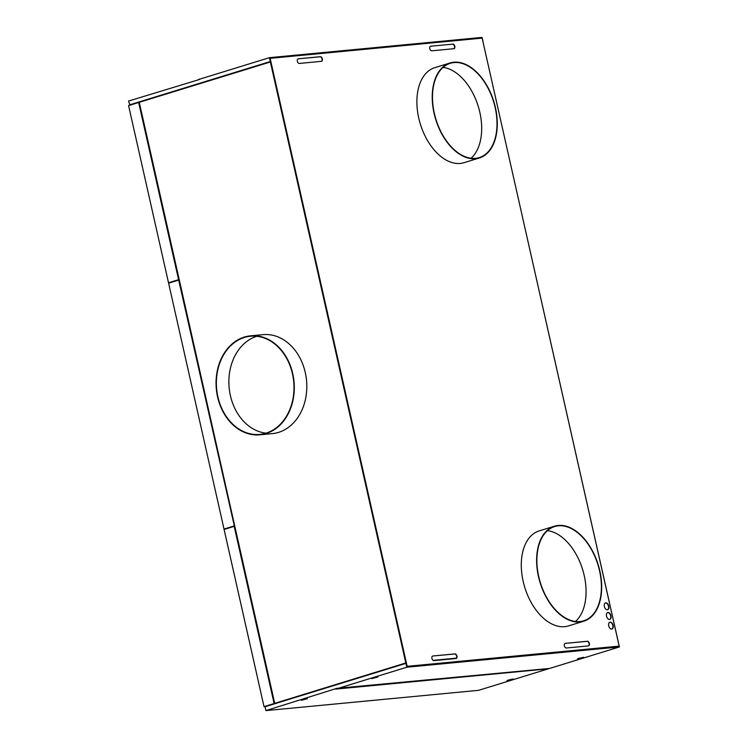 <?xml version="1.0" encoding="UTF-8"?>
<svg xmlns="http://www.w3.org/2000/svg" width="748" height="748" viewBox="0 0 748 748"><rect width="100%" height="100%" fill="white"/><g stroke="black" fill="none" stroke-linecap="round" stroke-linejoin="round"><path stroke-width="1.12" d="M199.66 79.428L128.562 101.055L129.984 105.159M336.965 688.721L406.809 667.216L619.438 646.945L549.602 668.45L336.881 688.338L265.923 710.6L265.054 706.738L405.94 663.354L406.622 665.262A1.197 0.729 72.9 0 0 407.613 666.346L618.409 646.253A0.795 0.486 72.9 0 0 618.521 646.216M371.765 678.604L377.824 677.024L371.765 678.604M583.552 657.286L577.493 658.876L583.552 657.286M265.923 710.6L478.561 690.329L548.396 668.824L335.768 689.095M301.322 700.296L307.381 698.716L301.322 700.296M513.119 678.988L507.05 680.568L513.119 678.988M234.096 525.966L224.017 529.07L168.599 283.165L178.679 280.061L234.339 525.938L224.942 529.191M178.585 279.677L168.515 282.781L128.581 105.59L138.661 102.485L178.679 280.061M244.297 337.077A49.705 39.018 -95.4 0 0 216.836 392.99A49.705 39.018 -95.4 0 0 259.893 434.812A49.705 39.018 -95.4 0 0 266.054 433.578A49.705 39.018 -95.4 0 0 293.515 377.665A49.705 39.018 -95.4 0 0 250.458 335.843A49.705 39.018 -95.4 0 0 244.297 337.077M244.39 337.46A49.312 38.709 -95.4 0 0 217.144 392.934A49.312 38.709 -95.4 0 0 259.855 434.42A49.312 38.709 -95.4 0 0 265.961 433.195A49.312 38.709 -95.4 0 0 293.207 377.721A49.312 38.709 -95.4 0 0 250.496 336.235A49.312 38.709 -95.4 0 0 244.39 337.46M169.441 282.912L178.837 279.659M169.394 282.697L168.515 282.781M259.893 434.812L272.403 433.616A49.705 39.018 -95.4 0 0 278.555 432.391A49.705 39.018 -95.4 0 0 306.026 376.468A49.705 39.018 -95.4 0 0 262.969 334.655L250.458 335.843M554.511 526.19L539.177 530.912A49.705 30.397 72.9 0 0 530.603 536.316A49.705 30.397 72.9 0 0 527.536 594.997A49.705 30.397 72.9 0 0 568.443 625.926L583.777 621.205A49.705 30.397 72.9 0 0 592.351 615.791A49.705 30.397 72.9 0 0 595.417 557.11A49.705 30.397 72.9 0 0 554.511 526.19A49.705 30.397 72.9 0 0 545.937 531.594A49.705 30.397 72.9 0 0 542.87 590.275A49.705 30.397 72.9 0 0 583.777 621.205M609.835 622.233A3.581 2.188 -107.1 0 1 612.659 624.926A3.581 2.188 -107.1 0 1 612.07 628.928M450.118 62.954L434.784 67.675A49.705 30.397 72.9 0 0 426.21 73.08A49.705 30.397 72.9 0 0 423.134 131.76A49.705 30.397 72.9 0 0 464.041 162.69L479.384 157.968A49.705 30.397 72.9 0 0 487.958 152.555A49.705 30.397 72.9 0 0 491.025 93.874A49.705 30.397 72.9 0 0 450.118 62.954A49.705 30.397 72.9 0 0 441.544 68.358A49.705 30.397 72.9 0 0 438.478 127.038A49.705 30.397 72.9 0 0 479.384 157.968M441.731 68.694A49.312 30.154 -107.1 0 1 450.231 63.328A49.312 30.154 -107.1 0 1 490.81 94.014A49.312 30.154 -107.1 0 1 487.771 152.218A49.312 30.154 -107.1 0 1 479.262 157.585A49.312 30.154 -107.1 0 1 438.683 126.908A49.312 30.154 -107.1 0 1 441.731 68.694M443.087 67.395A49.312 30.154 -107.1 0 1 477.794 104.926A49.312 30.154 -107.1 0 1 472.437 156.94A49.312 30.154 -107.1 0 1 471.072 158.249M607.657 612.584A3.581 2.188 -107.1 0 1 610.49 615.277A3.581 2.188 -107.1 0 1 609.9 619.269M432.877 655.996L454.952 653.892A2.384 1.459 -107.1 0 1 456.916 655.931A2.384 1.459 -107.1 0 1 456.158 658.492A2.384 1.459 -107.1 0 1 455.99 658.52L433.924 660.624A2.384 1.459 -107.1 0 1 431.961 658.577A2.384 1.459 -107.1 0 1 432.718 656.024A2.384 1.459 -107.1 0 1 432.877 655.996L454.653 653.986A2.384 1.459 -107.1 0 1 456.355 655.323A2.384 1.459 -107.1 0 1 456.551 657.903M605.478 602.935A3.581 2.188 -107.1 0 1 608.311 605.628A3.581 2.188 -107.1 0 1 607.722 609.62M546.124 531.931A49.312 30.154 -107.1 0 1 554.633 526.564A49.312 30.154 -107.1 0 1 595.212 557.251A49.312 30.154 -107.1 0 1 592.164 615.454A49.312 30.154 -107.1 0 1 583.655 620.821A49.312 30.154 -107.1 0 1 543.076 590.144A49.312 30.154 -107.1 0 1 546.124 531.931M547.489 530.631A49.312 30.154 -107.1 0 1 582.187 568.162A49.312 30.154 -107.1 0 1 576.83 620.176A49.312 30.154 -107.1 0 1 575.464 621.485M406.809 667.216L405.94 663.354M433.092 660.372L456.448 658.137A2.384 1.459 -107.1 0 1 456.037 658.52M452.802 44.076A2.384 1.459 -107.1 0 1 454.765 46.105A2.384 1.459 -107.1 0 1 454.027 48.676A2.384 1.459 -107.1 0 1 453.849 48.704L431.774 50.817A2.384 1.459 -107.1 0 1 429.82 48.779A2.384 1.459 -107.1 0 1 430.549 46.217A2.384 1.459 -107.1 0 1 430.736 46.18L452.503 44.169A2.384 1.459 -107.1 0 1 454.41 46.011A2.384 1.459 -107.1 0 1 453.952 48.667M256.816 336.291A49.312 38.709 -95.4 0 0 229.15 387.81A49.312 38.709 -95.4 0 0 266.045 433.167M198.398 79.55L269.439 57.671L270.309 61.532L129.432 104.916M618.484 643.093L619.438 646.945M607.956 612.49A3.581 2.188 -107.1 0 1 610.892 615.539A3.581 2.188 -107.1 0 1 609.798 619.381A3.581 2.188 -107.1 0 1 609.527 619.438A3.581 2.188 -107.1 0 1 606.591 616.389A3.581 2.188 -107.1 0 1 607.685 612.547A3.581 2.188 -107.1 0 1 607.956 612.49M482.329 38.896A0.795 0.486 72.9 0 0 481.665 38.167L270.87 58.269A1.197 0.729 72.9 0 0 270.785 58.279A1.197 0.729 72.9 0 0 270.393 59.494L406.884 665.178A1.197 0.729 72.9 0 0 407.884 666.262L618.68 646.169A0.795 0.486 72.9 0 0 618.998 645.346L482.329 38.896M452.503 44.169L430.736 46.18M607.348 609.788A3.581 2.188 -107.1 0 1 604.412 606.74A3.581 2.188 -107.1 0 1 605.515 602.888A3.581 2.188 -107.1 0 1 605.787 602.841A3.581 2.188 -107.1 0 1 608.722 605.908A3.581 2.188 -107.1 0 1 607.591 609.742A3.581 2.188 -107.1 0 1 607.348 609.788L607.619 609.732M482.946 41.262L482.077 37.4L269.439 57.671M321.416 61.336L299.34 63.44A2.384 1.459 -107.1 0 1 297.386 61.411A2.384 1.459 -107.1 0 1 298.115 58.84A2.384 1.459 -107.1 0 1 298.293 58.802L320.368 56.698A2.384 1.459 -107.1 0 1 322.323 58.727A2.384 1.459 -107.1 0 1 321.593 61.299A2.384 1.459 -107.1 0 1 321.416 61.336M320.368 56.698L320.069 56.792A2.384 1.459 -107.1 0 1 321.967 58.634A2.384 1.459 -107.1 0 1 321.509 61.289M270.692 58.316L270.598 58.353A1.197 0.729 72.9 0 0 270.514 58.363A1.197 0.729 72.9 0 0 270.121 59.578L270.309 61.532M270.533 61.57L129.918 104.87M610.134 622.14A3.581 2.188 -107.1 0 1 613.07 625.188A3.581 2.188 -107.1 0 1 611.967 629.031A3.581 2.188 -107.1 0 1 611.696 629.087A3.581 2.188 -107.1 0 1 608.76 626.039A3.581 2.188 -107.1 0 1 609.863 622.196A3.581 2.188 -107.1 0 1 610.134 622.14M224.896 528.986L224.017 529.07M320.069 56.792L298.293 58.802M335.674 688.702L336.937 688.581M513.231 678.969L507.733 680.231M306.727 698.66L301.229 699.913M583.674 657.277L578.176 658.53M377.17 676.968L371.672 678.221M618.456 642.7L482.946 41.664M565.31 643.364L587.386 641.26A2.384 1.459 -107.1 0 1 589.349 643.308A2.384 1.459 -107.1 0 1 588.592 645.87A2.384 1.459 -107.1 0 1 588.433 645.898L566.358 648.002A2.384 1.459 -107.1 0 1 564.394 645.954A2.384 1.459 -107.1 0 1 565.151 643.402A2.384 1.459 -107.1 0 1 565.31 643.364L587.087 641.354A2.384 1.459 -107.1 0 1 588.985 643.196A2.384 1.459 -107.1 0 1 588.526 645.851M406.183 663.326L270.524 61.514M270.365 61.925L405.818 662.971L274.712 703.354L139.259 102.308L270.617 61.906M274.114 703.541L264.035 706.645L224.101 529.453L234.18 526.349L274.114 703.541L274.6 703.494L265.521 706.598M264.035 706.645L265.503 706.505M274.712 703.354L406.22 662.952M138.661 102.485L139.147 102.439L274.6 703.494"/></g></svg>
